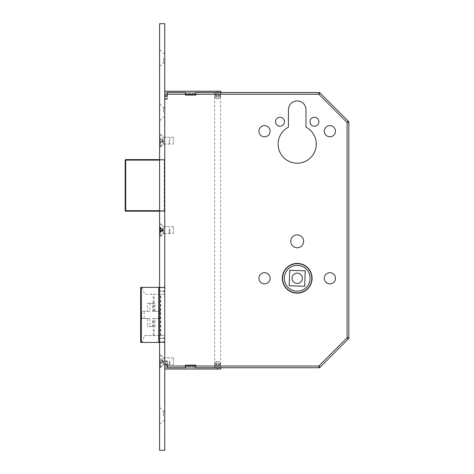 <?xml version="1.0" encoding="UTF-8"?>
<svg xmlns="http://www.w3.org/2000/svg" width="474" height="474" viewBox="0 0 474 474"><rect width="100%" height="100%" fill="white"/><g stroke="black" fill="none" stroke-linecap="round" stroke-linejoin="round"><path stroke-width="0.36" stroke-dasharray="2.37 1.78" d="M217.649 367.735L220.659 367.735L217.649 367.735M217.649 92.507L220.659 92.507L217.649 92.507M173.354 364.636L173.354 357.757L173.354 364.636L164.751 364.636L164.751 357.757L164.751 364.636L164.751 357.757L164.751 364.636L163.032 364.636L163.032 357.757L163.032 364.636L159.59 368.079L159.59 354.315L159.59 368.079M173.354 357.757L163.032 357.757L159.59 354.315M173.354 233.558L173.354 226.679L173.354 233.558L164.751 233.558L164.751 226.679L164.751 233.558L164.751 226.679L164.751 233.558L163.032 233.558L163.032 226.679L163.032 233.558L159.59 237L159.59 223.236L159.59 237M173.354 226.679L163.032 226.679L159.59 223.236M173.354 144.114L173.354 137.229L173.354 144.114L164.751 144.114L164.751 137.229L164.751 144.114L164.751 137.229L164.751 144.114L163.032 144.114L163.032 137.229L163.032 144.114L159.59 147.55L159.59 133.792L159.59 147.55M173.354 137.229L163.032 137.229L159.59 133.792M302.365 278.285A5.161 5.161 0 0 1 297.204 283.446A5.161 5.161 0 0 1 292.043 278.285A5.161 5.161 0 0 1 297.204 273.125A5.161 5.161 0 0 1 302.365 278.285M282.326 278.285A14.878 14.878 0 0 0 297.204 293.163A14.878 14.878 0 0 0 312.088 278.285A14.878 14.878 0 0 1 297.204 293.163A14.878 14.878 0 0 1 282.326 278.285A14.878 14.878 0 0 1 297.204 263.402A14.878 14.878 0 0 1 312.088 278.285A14.878 14.878 0 0 1 297.204 293.163A14.878 14.878 0 0 1 282.326 278.285A14.878 14.878 0 0 1 297.204 263.402A14.878 14.878 0 0 1 312.088 278.285A14.878 14.878 0 0 0 297.204 263.402A14.878 14.878 0 0 0 282.326 278.285M311.827 278.285A14.623 14.623 0 0 0 297.204 263.663A14.623 14.623 0 0 0 282.587 278.285A14.623 14.623 0 0 1 297.204 263.663A14.623 14.623 0 0 1 311.827 278.285A14.623 14.623 0 0 1 297.204 292.902A14.623 14.623 0 0 1 282.587 278.285A14.623 14.623 0 0 1 297.204 263.663A14.623 14.623 0 0 1 311.827 278.285A14.623 14.623 0 0 1 297.204 292.902A14.623 14.623 0 0 1 282.587 278.285A14.623 14.623 0 0 0 297.204 292.902A14.623 14.623 0 0 0 311.827 278.285M284.305 278.285A12.899 12.899 0 0 0 297.204 291.184A12.899 12.899 0 0 0 310.109 278.285A12.899 12.899 0 0 1 297.204 291.184A12.899 12.899 0 0 1 284.305 278.285A12.899 12.899 0 0 1 297.204 265.381A12.899 12.899 0 0 1 310.109 278.285A12.899 12.899 0 0 1 297.204 291.184A12.899 12.899 0 0 1 284.305 278.285A12.899 12.899 0 0 1 297.204 265.381A12.899 12.899 0 0 1 310.109 278.285A12.899 12.899 0 0 0 297.204 265.381A12.899 12.899 0 0 0 284.305 278.285M309.937 121.747A4.473 4.473 0 0 0 314.41 126.22A4.473 4.473 0 0 0 318.878 121.747A4.473 4.473 0 0 0 314.41 117.279A4.473 4.473 0 0 0 309.937 121.747M275.53 121.747A4.473 4.473 0 0 0 280.004 126.22A4.473 4.473 0 0 0 284.477 121.747A4.473 4.473 0 0 0 280.004 117.279A4.473 4.473 0 0 0 275.53 121.747M324.299 131.209A5.593 5.593 0 0 0 329.886 136.802A5.593 5.593 0 0 0 335.479 131.209A5.593 5.593 0 0 0 329.886 125.622A5.593 5.593 0 0 0 324.299 131.209M258.934 131.209A5.593 5.593 0 0 0 264.522 136.802A5.593 5.593 0 0 0 270.115 131.209A5.593 5.593 0 0 0 264.522 125.622A5.593 5.593 0 0 0 258.934 131.209M324.299 278.285A5.593 5.593 0 0 0 329.886 283.873A5.593 5.593 0 0 0 335.479 278.285A5.593 5.593 0 0 0 329.886 272.692A5.593 5.593 0 0 0 324.299 278.285M258.934 278.285A5.593 5.593 0 0 0 264.522 283.873A5.593 5.593 0 0 0 270.115 278.285A5.593 5.593 0 0 0 264.522 272.692A5.593 5.593 0 0 0 258.934 278.285M290.758 241.302A6.452 6.452 0 0 0 297.204 247.754A6.452 6.452 0 0 0 303.656 241.302A6.452 6.452 0 0 0 297.204 234.849A6.452 6.452 0 0 0 290.758 241.302M278.114 144.114A19.096 19.096 0 0 0 297.204 163.204A19.096 19.096 0 0 0 305.979 127.151L305.979 109.707A8.775 8.775 0 0 0 297.204 100.932A8.775 8.775 0 0 0 288.435 109.707L288.435 127.151A19.096 19.096 0 0 0 278.114 144.114M304.669 286.29L305.215 270.82L289.738 270.275L289.199 285.751L304.669 286.29L305.215 270.82L289.738 270.275L289.199 285.751L304.669 286.29L305.215 270.82L289.738 270.275L289.199 285.751L304.669 286.29M164.751 94.225L164.751 367.735L164.751 92.507L164.751 94.225L318.854 94.225L347.092 122.464L347.092 337.778L318.854 366.011L164.751 366.011M144.529 335.598L164.751 335.598L144.529 335.598L142.224 342.447L164.751 342.447L164.751 287.398L159.59 287.398M159.59 342.447L164.751 342.447L164.751 287.398L140.671 287.398M164.751 159.074L164.751 160.111L164.751 159.074A0.515 0.515 0 0 1 164.235 159.59L159.59 159.59L164.235 159.59A0.515 0.515 0 0 0 164.751 159.074A0.515 0.515 0 0 1 164.235 159.59L164.235 210.681L125.705 210.681L125.705 160.111L159.59 160.111M159.59 210.681L164.235 210.681L164.235 160.111L164.751 160.111L164.751 211.712L164.751 160.111L164.235 160.111L164.235 159.59M158.986 318.534L158.986 311.311L152.557 311.311L152.557 303.313L147.444 303.313L147.444 311.311L141.696 311.311L141.696 318.534L147.444 318.534L147.444 326.533L152.557 326.533L152.557 318.534L160.55 318.534L152.557 318.534M160.437 335.598L160.437 294.247L144.529 294.247L142.224 287.398M142.224 342.447L140.914 342.447L140.914 287.398M160.799 335.598L160.799 294.247L164.751 294.247L144.529 294.247M160.799 294.247L160.437 294.247M160.55 318.534L160.55 311.311L158.986 311.311M160.55 311.311L152.557 311.311M154.986 311.311L154.986 303.313L152.557 303.313M154.986 303.313L147.444 303.313M147.444 311.311L149.879 311.311L149.879 303.313M149.879 311.311L141.696 311.311M152.557 326.533L149.879 326.533L149.879 318.534L144.132 318.534L144.132 311.311M144.132 318.534L141.696 318.534M149.879 318.534L147.444 318.534M149.879 326.533L147.444 326.533M154.986 326.533L154.986 318.534M185.393 92.507L185.393 93.366L195.715 93.366L185.393 93.366L185.393 92.507L195.715 92.507L195.715 95.084L195.715 93.366L195.715 95.084L185.393 95.084L195.715 95.084L185.393 95.084L185.393 92.507L217.388 92.507L164.751 92.507L318.854 92.507A1.718 1.718 0 0 1 320.074 93.011L318.854 94.225L318.854 92.507M164.751 369.021L164.751 364.139L164.751 369.021L220.831 369.021L220.831 367.735L164.751 367.735L167.334 367.735L167.334 364.293L164.751 364.293L167.334 364.293L167.334 363.517L167.334 364.293L164.751 364.293L164.751 361.709L167.334 361.709L167.334 360.85L164.751 360.85L164.751 361.389L164.751 360.85L167.334 360.85L167.334 361.709L164.751 361.709L164.751 360.85L164.751 364.293L167.334 364.293L167.334 367.735L164.751 367.735L318.854 367.735A1.718 1.718 0 0 0 320.074 367.226L348.307 338.993A1.718 1.718 0 0 0 348.811 337.778L348.811 122.464L347.092 122.464L348.307 121.243A1.718 1.718 0 0 1 348.811 122.464A1.718 1.718 0 0 0 348.307 121.243M320.074 367.226L318.854 366.011L318.854 367.735A1.718 1.718 0 0 0 320.074 367.226M348.307 338.993L347.092 337.778L348.811 337.778A1.718 1.718 0 0 1 348.307 338.993M159.59 211.197L164.235 211.197L159.59 211.197M125.189 160.111A0.515 0.515 0 0 1 125.705 159.59A0.515 0.515 0 0 0 125.189 160.111L125.705 160.111L125.705 159.59M125.705 211.197A0.515 0.515 0 0 1 125.189 210.681L125.705 210.681L125.705 211.197A0.515 0.515 0 0 1 125.189 210.681M164.751 211.712A0.515 0.515 0 0 0 164.235 211.197L164.235 210.681L164.235 211.197A0.515 0.515 0 0 1 164.751 211.712A0.515 0.515 0 0 0 164.235 211.197M162.742 230.411A0.687 0.64 0 0 1 162.541 230.862L162.25 231.128L162.25 230.548L162.742 229.831A0.687 0.64 0 0 1 162.541 230.281L162.541 229.961A0.687 0.64 0 0 1 162.742 230.411L162.019 231.431L159.59 232.13L159.59 231.3L161.788 231.561L159.59 233.599L159.59 229.546L162.019 230.672L159.59 233.018M169.911 229.084L169.911 232.87L169.911 229.084M169.224 228.829L169.224 233.558L169.224 228.829M163.376 228.829L163.376 233.558L163.376 228.829M160.366 227.698L160.366 236.567L160.366 227.698M159.59 227.698L159.59 236.567L159.59 227.698M162.541 230.281L162.541 230.654L162.019 230.672M159.59 227.224L161.788 229.262L159.59 229.262L159.59 226.637L162.019 228.812L159.59 228.936L159.59 228.113L159.59 229.546M159.59 233.599L159.59 231.561M159.59 228.936L159.59 226.637M159.59 228.681L161.788 228.681M161.788 230.974L159.59 230.974M159.59 229.262L159.59 229.866L161.788 229.866L159.59 230.696L159.59 229.866M159.59 230.696L159.59 232.13M162.541 230.654L162.25 231.128L162.25 229.694L162.742 230.121L162.019 228.812M162.541 229.22L162.25 229.114L162.742 229.404L162.25 229.694L161.788 229.262M159.59 228.113L161.788 228.936M159.59 230.37L161.788 230.37M162.541 229.38A0.687 0.64 0 0 1 162.742 229.831M161.788 231.3L159.59 231.3M161.788 229.866L162.019 229.564M162.742 141.448L162.25 141.448L162.742 141.448L162.541 140.185L162.742 140.671A0.687 0.687 0 0 0 162.541 140.185L159.59 137.229L159.59 139.433L161.788 139.433L159.59 137.229L159.59 139.895L159.59 139.433L161.788 139.433L161.788 139.895L162.25 139.895L162.25 141.448L161.788 141.91L159.59 141.91L159.59 144.114L162.019 141.679L159.59 141.448L159.59 139.895L161.788 139.895L159.59 139.895L161.788 139.895L159.59 139.895L159.59 144.114L161.788 141.91L159.59 141.91L159.59 141.448L162.019 141.679L162.541 141.157A0.687 0.687 0 0 0 162.541 140.185L162.541 141.157A0.687 0.687 0 0 0 162.742 140.671L162.742 139.895M169.911 140.671L169.911 137.916L169.911 140.671M169.224 140.671L169.224 144.114L169.224 140.671M163.376 140.671L163.376 144.114L163.376 140.671M160.366 140.671L160.366 147.124L160.366 140.671M162.742 361.97L162.25 361.97L162.742 361.97L162.541 360.708L162.742 361.194A0.687 0.687 0 0 0 162.541 360.708L159.59 357.757L159.59 359.956L161.788 359.956L159.59 357.757L159.59 360.424L159.59 359.956L161.788 359.956L161.788 360.424L162.25 360.424L162.25 361.97L161.788 362.432L159.59 362.432L159.59 364.636L162.019 362.201L159.59 361.97L159.59 360.424L161.788 360.424L159.59 360.424L161.788 360.424L159.59 360.424L159.59 364.636L161.788 362.432L159.59 362.432L159.59 361.97L162.019 362.201L162.541 361.68A0.687 0.687 0 0 0 162.541 360.708L162.541 361.68A0.687 0.687 0 0 0 162.742 361.194L162.742 360.424M169.911 361.194L169.911 363.949L169.911 361.194M169.224 361.194L169.224 364.636L169.224 361.194M163.376 361.194L163.376 364.636L163.376 361.194M160.366 361.194L160.366 367.646L160.366 361.194M220.493 96.637L220.493 95.861L218.336 95.861L218.336 98.776L218.336 95.345L219.954 95.345L218.336 95.345L218.336 95.861L220.493 95.861L219.954 95.345L218.336 95.345L220.137 95.345L218.336 95.345L218.336 92.507L220.137 92.507L218.336 92.507L220.137 92.507L218.336 92.507L218.336 98.776L218.336 95.345L219.954 95.345L220.493 95.861L220.493 96.637C220.357 97.922 219.634 98.633 218.336 98.776C219.634 98.633 220.357 97.922 220.493 96.637L218.336 96.637L220.493 96.637M167.334 92.507L167.334 95.949L164.751 95.949L167.334 95.949L167.334 96.72L167.334 95.949L164.751 95.949L164.751 92.507L164.751 96.72L164.751 95.949L167.334 95.949L167.334 92.507L167.334 99.386L164.751 99.386L164.751 96.72L167.334 96.72L164.751 96.72L164.751 99.386L167.334 99.386L167.334 98.847L164.751 98.847L167.334 98.847L167.334 95.784L164.751 95.784L164.751 98.847L164.751 91.215L164.751 95.784M215.16 92.507L216.962 92.507L215.16 92.507L216.962 92.507L216.962 95.345L215.16 95.345L216.962 95.345L216.962 92.507L215.16 92.507L215.16 95.345L215.16 92.507M220.831 91.215L217.388 91.215L217.388 92.507L220.831 92.507M220.137 95.345L220.137 92.507L220.137 95.345L218.336 95.345L220.137 95.345M216.962 95.345L215.16 95.345L216.962 95.345L216.962 92.507L216.962 95.345L215.338 95.345L216.962 95.345L215.338 95.345L214.805 95.861L214.805 96.637L216.962 96.637L216.962 98.776C215.658 98.633 214.941 97.922 214.805 96.637C214.941 97.922 215.658 98.633 216.962 98.776L216.962 95.345L216.962 96.637L214.805 96.637L215.338 95.345L216.962 95.345L216.962 98.776L216.962 95.345M217.388 91.215L164.751 91.215M195.715 93.366L195.715 92.507L195.715 93.366M167.334 98.527L167.334 96.72L167.334 99.386L164.751 99.386L167.334 99.386L167.334 98.527L164.751 98.527L167.334 98.527M220.493 363.605L220.493 364.376L218.336 364.376L218.336 361.461L218.336 364.891L219.954 364.891L218.336 364.891L218.336 364.376L220.493 364.376L219.954 364.891L218.336 364.891L220.137 364.891L218.336 364.891L218.336 367.735L220.137 367.735L218.336 367.735L220.137 367.735L218.336 367.735L218.336 361.461L218.336 364.891L219.954 364.891L220.493 364.376L220.493 363.605C220.357 362.32 219.634 361.603 218.336 361.461C219.634 361.603 220.357 362.32 220.493 363.605L218.336 363.605L220.493 363.605M215.16 367.735L216.962 367.735L215.16 367.735L216.962 367.735L216.962 364.891L215.16 364.891L216.962 364.891L216.962 367.735L215.16 367.735L215.16 364.891L215.16 367.735M185.393 367.735L185.393 366.87L195.715 366.87L185.393 366.87L185.393 367.735L185.393 365.152L185.393 366.87L185.393 365.152L195.715 365.152L195.715 366.87L195.715 365.152L185.393 365.152L195.715 365.152L195.715 367.735L185.393 367.735L217.388 367.735L217.388 369.021M220.137 364.891L220.137 367.735L220.137 364.891L218.336 364.891L220.137 364.891M216.962 364.891L215.16 364.891L216.962 364.891L216.962 367.735L216.962 364.891L215.338 364.891L216.962 364.891L215.338 364.891L214.805 364.376L214.805 363.605L216.962 363.605L216.962 361.461C215.658 361.603 214.941 362.32 214.805 363.605C214.941 362.32 215.658 361.603 216.962 361.461L216.962 364.891L216.962 363.605L214.805 363.605L215.338 364.891L216.962 364.891L216.962 361.461L216.962 364.891M164.751 364.139L164.751 361.389L167.334 361.389L167.334 360.85L167.334 361.389L164.751 361.389L164.751 364.139L167.334 364.139L167.334 361.389L167.334 364.459L167.334 364.139L164.751 364.139M164.751 364.293L164.751 367.735L164.751 364.293M167.334 367.735L167.334 364.459L164.751 364.459M195.715 366.87L195.715 367.735L195.715 366.87M167.334 361.709L167.334 363.517L164.751 363.517L167.334 363.517L167.334 361.709M164.751 360.85L167.334 360.85L164.751 360.85M159.59 415.899L159.59 407.296L159.59 415.899M163.465 415.899L163.465 411.165L163.465 415.899M164.751 415.899L164.751 411.165L164.751 415.899M159.59 112.291L159.59 103.688L159.59 112.291M163.465 112.291L163.465 107.557L163.465 112.291M164.751 112.291L164.751 107.557L164.751 112.291M159.59 58.101L159.59 66.704L159.59 58.101M163.465 58.101L163.465 62.835L163.465 58.101M164.751 58.101L164.751 62.835L164.751 58.101M159.59 23.7L164.751 23.7L164.751 450.3L159.59 450.3L159.59 23.7M159.59 211.286L159.59 210.77L159.59 211.286L164.751 211.286L164.751 159.507L164.751 211.286L159.59 211.286M159.59 160.022L159.59 210.77L159.59 159.507L159.59 160.022L164.751 160.022L159.59 160.022M159.59 291.528L159.59 290.941L159.59 291.528L164.751 291.528L164.751 287.226L164.751 342.275L164.751 287.226L164.751 291.528L159.59 291.528M159.59 287.582L159.59 290.941L159.59 287.226L159.59 287.582L164.751 287.582L159.59 287.582M159.59 287.748L159.59 341.76L159.59 287.748L164.751 287.748L159.59 287.748M159.59 342.275L159.59 341.76L159.59 342.275L159.59 341.92L159.59 342.275L164.751 342.275L159.59 342.275M159.59 338.56L159.59 341.92L159.59 337.974L159.59 338.56L164.751 338.56L159.59 338.56M164.751 287.226L159.59 287.226L164.751 287.226M164.751 337.974L159.59 337.974L164.751 337.974M164.751 159.507L159.59 159.507L164.751 159.507M154.062 311.311L154.062 294.247M154.062 335.598L154.062 318.534M153.309 311.311L153.309 294.247M153.309 335.598L153.309 318.534M164.751 210.681L164.235 210.681L164.751 210.681M162.541 229.961L162.541 229.582M164.751 96.103L167.334 96.103L164.751 96.103M216.962 95.861L214.805 95.861L216.962 95.861M216.962 364.376L214.805 364.376L216.962 364.376M164.751 290.941L159.59 290.941L164.751 290.941M164.751 341.76L159.59 341.76L164.751 341.76M164.751 341.92L159.59 341.92L164.751 341.92M164.751 210.77L159.59 210.77L164.751 210.77M214.639 92.507L214.639 367.735M220.659 92.507L220.659 367.735M169.911 232.87L169.224 233.558L163.376 233.558L160.366 236.567L159.59 236.567M169.911 227.366L169.224 226.679L163.376 226.679L160.366 223.669L159.59 223.669M162.742 229.404L162.742 230.838M169.911 137.916L169.224 137.229L163.376 137.229L160.366 134.219L159.59 134.219M169.911 143.421L169.224 144.114L163.376 144.114L160.366 147.124L159.59 147.124M169.911 358.445L169.224 357.757L163.376 357.757L160.366 354.748L159.59 354.748M169.911 363.949L169.224 364.636L163.376 364.636L160.366 367.646L159.59 367.646M164.751 411.165L163.465 411.165L159.59 407.296M164.751 107.557L163.465 107.557L159.59 103.688M164.751 53.372L163.465 53.372L159.59 49.503M164.751 62.835L163.465 62.835L159.59 66.704M164.751 117.019L163.465 117.019L159.59 120.888M164.751 420.628L163.465 420.628L159.59 424.497"/><path stroke-width="0.71" d="M302.365 278.285A5.161 5.161 0 0 1 297.204 283.446A5.161 5.161 0 0 1 292.043 278.285A5.161 5.161 0 0 1 297.204 273.125A5.161 5.161 0 0 1 302.365 278.285M282.326 278.285A14.878 14.878 0 0 0 297.204 293.163A14.878 14.878 0 0 0 312.088 278.285A14.878 14.878 0 0 0 297.204 263.402A14.878 14.878 0 0 0 282.326 278.285M311.827 278.285A14.623 14.623 0 0 0 297.204 263.663A14.623 14.623 0 0 0 282.587 278.285A14.623 14.623 0 0 0 297.204 292.902A14.623 14.623 0 0 0 311.827 278.285M284.305 278.285A12.899 12.899 0 0 0 297.204 291.184A12.899 12.899 0 0 0 310.109 278.285A12.899 12.899 0 0 0 297.204 265.381A12.899 12.899 0 0 0 284.305 278.285M309.937 121.747A4.473 4.473 0 0 0 314.41 126.22A4.473 4.473 0 0 0 318.878 121.747A4.473 4.473 0 0 0 314.41 117.279A4.473 4.473 0 0 0 309.937 121.747M275.53 121.747A4.473 4.473 0 0 0 280.004 126.22A4.473 4.473 0 0 0 284.477 121.747A4.473 4.473 0 0 0 280.004 117.279A4.473 4.473 0 0 0 275.53 121.747M324.299 131.209A5.593 5.593 0 0 0 329.886 136.802A5.593 5.593 0 0 0 335.479 131.209A5.593 5.593 0 0 0 329.886 125.622A5.593 5.593 0 0 0 324.299 131.209M258.934 131.209A5.593 5.593 0 0 0 264.522 136.802A5.593 5.593 0 0 0 270.115 131.209A5.593 5.593 0 0 0 264.522 125.622A5.593 5.593 0 0 0 258.934 131.209M324.299 278.285A5.593 5.593 0 0 0 329.886 283.873A5.593 5.593 0 0 0 335.479 278.285A5.593 5.593 0 0 0 329.886 272.692A5.593 5.593 0 0 0 324.299 278.285M258.934 278.285A5.593 5.593 0 0 0 264.522 283.873A5.593 5.593 0 0 0 270.115 278.285A5.593 5.593 0 0 0 264.522 272.692A5.593 5.593 0 0 0 258.934 278.285M290.758 241.302A6.452 6.452 0 0 0 297.204 247.754A6.452 6.452 0 0 0 303.656 241.302A6.452 6.452 0 0 0 297.204 234.849A6.452 6.452 0 0 0 290.758 241.302M278.114 144.114A19.096 19.096 0 0 0 297.204 163.204A19.096 19.096 0 0 0 305.979 127.151L305.979 109.707A8.775 8.775 0 0 0 297.204 100.932A8.775 8.775 0 0 0 288.435 109.707L288.435 127.151A19.096 19.096 0 0 0 278.114 144.114M305.215 270.82L304.669 286.29L289.199 285.751L289.738 270.275L305.215 270.82M159.59 287.398L158.731 287.398L158.731 342.447L159.59 342.447M158.731 342.447L141.329 342.447L141.329 287.398L140.671 287.398L140.671 342.447L141.329 342.447M158.731 287.398L141.329 287.398M167.334 92.507L185.393 92.507L167.334 92.507L167.334 95.784L164.751 95.784M220.831 92.507L220.831 91.215L220.831 92.507L217.388 92.507L318.854 92.507A1.718 1.718 0 0 1 320.074 93.011L348.307 121.243L320.074 93.011L318.854 94.225L164.751 94.225M164.751 366.011L318.854 366.011L347.092 337.778L347.092 122.464L348.811 122.464L348.811 337.778A1.718 1.718 0 0 1 348.307 338.993L320.074 367.226A1.718 1.718 0 0 1 318.854 367.735L195.715 367.735L195.715 365.152L185.393 365.152L185.393 367.735L167.334 367.735L167.334 364.459L164.751 364.459M318.854 366.011L320.074 367.226A1.718 1.718 0 0 1 318.854 367.735L318.854 366.011M347.092 337.778L348.307 338.993A1.718 1.718 0 0 0 348.811 337.778L347.092 337.778M348.307 121.243A1.718 1.718 0 0 1 348.811 122.464A1.718 1.718 0 0 0 348.307 121.243L347.092 122.464L318.854 94.225L318.854 92.507M159.59 160.111L125.705 160.111L125.705 211.197L159.59 211.197L125.705 211.197A0.515 0.515 0 0 1 125.189 210.681L125.189 160.111L125.189 210.681L159.59 210.681M125.705 159.59L159.59 159.59L125.705 159.59L125.705 160.111L125.189 160.111A0.515 0.515 0 0 1 125.705 159.59M185.393 92.507L185.393 95.084L195.715 95.084L195.715 92.507L217.388 92.507L217.388 91.215L220.831 91.215M164.751 91.215L217.388 91.215M185.393 367.735L167.334 367.735M217.388 369.021L217.388 367.735L220.831 367.735L220.831 369.021L164.751 369.021M164.751 450.3L164.751 23.7L159.59 23.7L159.59 450.3L164.751 450.3"/></g></svg>
